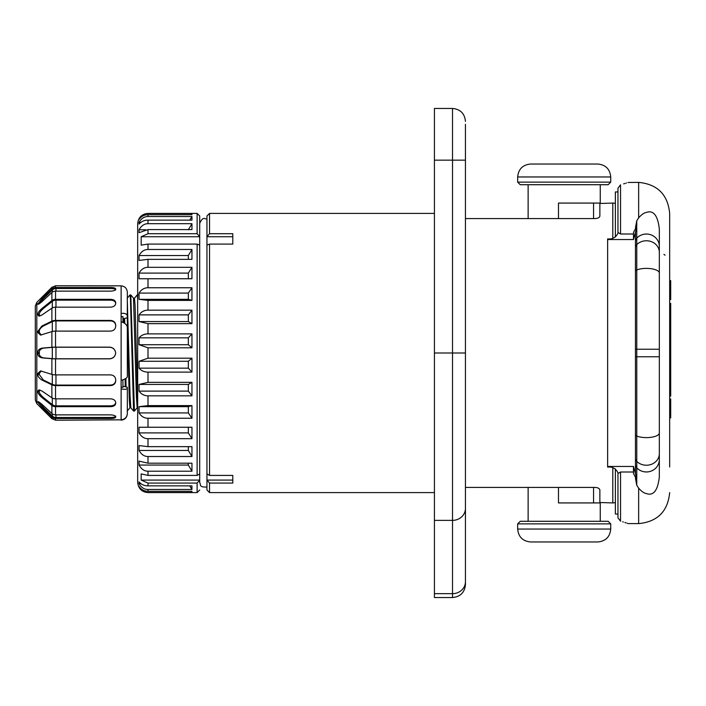 <?xml version="1.0" encoding="UTF-8"?>
<svg xmlns="http://www.w3.org/2000/svg" width="706" height="706" viewBox="0 0 706 706"><rect width="100%" height="100%" fill="white"/><g stroke="black" fill="none" stroke-linecap="round" stroke-linejoin="round"><path stroke-width="1.06" d="M191.953 323.657L148.004 323.657L139.056 321.557L139.056 314.885L188.334 314.885L188.334 321.557L191.953 323.657L191.953 310.172L188.334 314.885M139.056 321.557L188.334 321.557M197.124 475.42L197.124 244.082L148.004 244.082L141.165 245.123L141.165 236.739L148.004 233.704L197.124 233.704L199.71 236.739L199.71 473.902L197.124 475.42L148.004 475.42L141.165 473.902L141.165 480.08L199.71 480.08L197.124 483.072L148.004 483.072L141.165 480.08M148.004 249.483L191.953 249.483L191.953 259.349L148.004 259.349L139.056 260.417L139.056 255.537C141.368 251.468 144.351 249.447 148.004 249.483L148.004 244.082M148.004 267.318L191.953 267.318L191.953 278.755L139.056 278.755L139.056 273.098C141.368 269.215 144.351 267.283 148.004 267.318L148.004 259.349M148.004 287.757L191.953 287.757L191.953 300.403L148.004 300.403L139.056 299.335L139.056 293.078C141.368 289.504 144.351 287.721 148.004 287.757L148.004 278.755M139.056 314.885C141.368 311.717 144.351 310.146 148.004 310.172L191.953 310.172M148.004 333.894L191.953 333.894L191.953 347.802L148.004 347.802L139.056 344.722L139.056 337.847C141.368 335.191 144.351 333.876 148.004 333.894L148.004 323.657M148.004 358.198L191.953 358.198L191.953 372.106L148.004 372.106C144.351 372.124 141.368 370.809 139.056 368.153L139.056 361.278L148.004 358.198L148.004 347.802M148.004 382.343L191.953 382.343L191.953 395.828L148.004 395.828C144.351 395.854 141.368 394.283 139.056 391.115L139.056 384.443L148.004 382.343L148.004 372.106M148.004 405.597L191.953 405.597L191.953 418.243L148.004 418.243C144.351 418.279 141.368 416.496 139.056 412.922L139.056 406.665L148.004 405.597L148.004 395.828M148.004 427.245L191.953 427.245L191.953 438.682L148.004 438.682C144.351 438.717 141.368 436.785 139.056 432.902L139.056 427.245L148.004 427.245L148.004 418.243M148.004 446.651L191.953 446.651L191.953 456.517L148.004 456.517C144.351 456.553 141.368 454.532 139.056 450.463L139.056 445.583L148.004 446.651L148.004 438.682M148.004 463.198L191.953 463.198L191.953 471.211L148.004 471.211C144.351 471.237 141.368 469.19 139.056 465.051L139.056 461.097L148.004 463.198L148.004 456.517M199.71 245.123L197.124 244.082M148.004 483.072L148.004 485.86C144.351 485.878 141.368 484.563 139.056 481.907L139.056 483.689C141.368 487.572 144.351 489.505 148.004 489.47L148.004 491.279C144.351 491.305 141.368 489.735 139.056 486.566L139.056 487.166C141.368 490.749 144.351 492.523 148.004 492.497L148.004 492.594C141.729 491.976 138.279 488.534 137.67 482.251L137.67 223.749C138.279 217.466 141.729 214.024 148.004 213.406L197.124 213.406L197.124 233.704M148.004 492.594L197.124 492.594L197.124 483.072M148.004 485.86L191.953 485.86L191.953 489.47L148.004 489.47M148.004 491.279L191.953 491.279L191.953 492.497L148.004 492.497M199.71 480.08L199.71 473.902M197.124 213.406L199.71 215.992L199.71 236.739L141.165 236.739M148.004 213.503L191.953 213.503L191.953 214.721L148.004 214.721C144.351 214.695 141.368 216.265 139.056 219.434L139.056 218.834C141.368 215.251 144.351 213.477 148.004 213.503L148.004 213.406M148.004 216.53L191.953 216.53L191.953 220.14L148.004 220.14C144.351 220.122 141.368 221.437 139.056 224.093L139.056 222.311C141.368 218.428 144.351 216.495 148.004 216.53L148.004 214.721M148.004 223.696L191.953 223.696L191.953 229.591L148.004 229.591L139.056 232.671L139.056 229.759C141.368 225.682 144.351 223.661 148.004 223.696L148.004 220.14M191.953 213.503L191.123 214.721M191.953 216.53L189.685 220.14M139.056 222.311L140.882 222.311M191.953 223.696L188.334 229.759M139.056 229.759L145.657 229.759M137.67 407.803L137.158 407.803L136.399 396.481L133.531 298.197M137.67 404.017L135.084 305.539L134.475 298.197L133.549 298.197L130.813 294.94L134.431 411.068L133.593 411.068M127.212 298.214L129.966 294.931L130.813 294.931M127.327 298.091L129.992 294.923L130.442 299.229L133.584 411.068L130.831 407.786L130.081 395.845L127.239 298.197M138.049 294.931L137.202 294.931L137.67 299.035M124.618 318.406L124.741 323.392M125.88 378.416L126.074 386.941M130.848 407.803L129.913 407.803L129.26 399.234L127.301 317.832M122.932 322.36L122.932 316.509L121.123 316.897M121.123 387.047L122.932 387.462L122.932 379.81M122.932 318.777L127.327 317.824L127.327 316.156C127.009 313.826 124.936 312.943 121.123 313.499L121.123 321.742C124.891 322.898 126.956 324.778 127.327 327.381L127.327 376.695C127.009 378.045 124.936 379.263 121.123 380.349L121.123 388.9C124.891 389.641 126.956 389.385 127.327 388.141L127.327 387.223L122.932 386.226M127.327 388.141L127.327 413.531C127.009 417.22 124.936 419.32 121.123 419.841L55.536 420.211L51.882 418.693L51.882 417.017A5.171 5.039 -0 0 0 55.536 418.49L110.524 418.49C113.666 418.464 115.387 418.005 115.696 417.131L115.696 416.708C115.387 415.64 113.666 415.031 110.524 414.872L55.536 414.872A5.171 4.757 0 0 1 51.882 413.478L41.866 404.256C39.095 401.943 37.762 401.176 37.886 401.952L38.124 401.74M121.123 420.158C124.891 419.735 126.956 417.599 127.327 413.76L127.327 410.91M127.327 292.469L127.327 298.082M51.882 347.273A5.171 0.45 0 0 1 55.536 347.14L109.492 347.14C113.101 347.458 115.166 349.417 115.687 353C115.166 356.583 113.101 358.542 109.492 358.86L55.536 358.86A5.171 0.45 0 0 1 51.882 358.727L41.866 357.854C39.077 357.024 37.753 355.639 37.886 353.68L37.886 352.32C37.762 350.352 39.095 348.958 41.866 348.146L51.882 347.273L51.882 331.608L40.524 335.094L37.886 332.597L37.886 331.352L41.866 326.004L51.882 321.151L51.882 308.195L41.866 315.026L39.059 316.138L37.886 315.035L37.886 314.126C37.762 312.943 39.095 311.072 41.866 308.531L51.882 300.535L51.882 292.522L41.866 301.744C39.077 304.057 37.753 304.824 37.886 304.048L41.866 298.744L51.882 288.983A5.171 5.039 0 0 1 55.536 287.51L55.536 285.789L121.123 285.842C124.891 286.265 126.956 288.401 127.327 292.24L127.327 316.156M55.536 287.51L110.524 287.51C113.666 287.536 115.387 287.995 115.696 288.869L115.696 289.292C115.387 290.36 113.666 290.969 110.524 291.128L55.536 291.128A5.171 4.757 0 0 0 51.882 292.522M51.882 300.535A5.171 4.13 0 0 1 55.536 299.326L110.524 299.326C113.666 299.476 115.387 300.562 115.696 302.592L115.696 303.518C115.387 305.689 113.666 306.907 110.524 307.163L55.536 307.163A5.171 3.53 0 0 0 51.882 308.195M51.882 321.151A5.171 2.506 0 0 1 55.536 320.418L110.524 320.418C113.666 320.665 115.387 322.201 115.696 325.034L115.696 326.296C115.387 329.208 113.666 330.814 110.524 331.114L55.536 331.114A5.171 1.686 0 0 0 51.882 331.608M55.536 385.582A5.171 2.506 0 0 1 51.882 384.849L41.866 379.996C39.077 378.142 37.753 376.36 37.886 374.648L37.886 373.403L40.524 370.906L51.882 374.392A5.171 1.686 0 0 0 55.536 374.886L110.524 374.886C113.666 375.186 115.387 376.792 115.696 379.704L115.696 380.966C115.387 383.799 113.666 385.335 110.524 385.582L55.536 385.582L55.536 398.837L110.524 398.837C113.666 399.093 115.387 400.311 115.696 402.482L115.696 403.408C115.387 405.438 113.666 406.524 110.524 406.674L55.536 406.674L55.536 414.872M39.351 303.73L43.331 298.744L52.306 289.998A5.171 5.039 0 0 1 55.968 288.516L110.524 288.516C113.666 288.542 115.387 289.001 115.696 289.884M38.124 304.26L38.804 304.048M37.886 315.035L39.351 315.035L39.351 314.126C39.218 312.961 40.542 311.09 43.331 308.531L52.306 301.356A5.171 4.13 0 0 1 55.968 300.147L110.524 300.147C113.666 300.297 115.387 301.391 115.696 303.421M39.351 315.035L39.88 316.006M37.886 332.597L39.351 332.597L39.351 331.352C39.218 329.64 40.542 327.858 43.331 326.004L52.306 321.654A5.171 2.506 0 0 1 55.968 320.921L110.524 320.921C113.666 321.168 115.387 322.704 115.696 325.537M39.351 332.597L41.275 335.023M37.886 353.68L39.351 353.68L39.351 352.32C39.218 350.361 40.542 348.976 43.331 348.146L52.306 347.361A5.171 0.45 0 0 1 55.968 347.228L109.492 347.228C113.084 347.564 115.149 349.488 115.678 353L115.687 353C115.149 356.512 113.084 358.436 109.492 358.772L109.492 358.86M39.351 353.68C39.227 355.647 40.551 357.042 43.331 357.854L52.306 358.639A5.171 0.45 0 0 0 55.968 358.772L109.492 358.772M38.804 401.952L37.886 402.376L41.866 407.256L51.882 417.017M39.88 389.994L39.351 390.965L37.886 390.965L37.886 391.874C37.753 393.039 39.077 394.91 41.866 397.469L51.882 405.465A5.171 4.13 0 0 0 55.536 406.674M37.886 390.965L39.059 389.862L41.866 390.974L51.882 397.805A5.171 3.53 0 0 0 55.536 398.837M36.818 302.371L36.818 403.629L35.3 399.975L35.3 306.025L36.818 302.371L51.882 287.307L51.882 288.983M35.3 353L35.3 310.993M41.275 370.977L39.351 373.403L37.886 373.403M37.886 374.648L39.351 374.648L43.331 379.996L52.306 384.346A5.171 2.506 0 0 0 55.968 385.079L110.524 385.079C113.666 384.832 115.387 383.296 115.696 380.463M39.351 374.648L39.351 373.403M37.886 391.874L39.351 391.874C39.227 393.057 40.551 394.928 43.331 397.469L52.306 404.644A5.171 4.13 0 0 0 55.968 405.853L110.524 405.853C113.666 405.703 115.387 404.609 115.696 402.579M39.351 391.874L39.351 390.965M37.886 402.376L39.351 402.376L43.331 407.256L52.306 416.002A5.171 5.039 -0 0 0 55.968 417.484L110.524 417.484C113.666 417.458 115.387 416.999 115.696 416.116M123.832 318.574L123.938 322.871M125.094 378.875L125.28 386.756M199.71 482.789L199.71 223.211M434.428 492.594L209.532 492.594L206.946 490.008L206.946 215.992L209.532 213.406L434.428 213.406M209.532 233.704L206.946 236.739L232.795 236.739L232.795 244.082L232.795 233.704L209.532 233.704L209.532 213.406M232.795 475.42L232.795 483.072L209.532 483.072L206.946 480.08L232.795 480.08L232.795 475.42L209.532 475.42L209.532 244.082L206.946 245.123M209.532 492.594L209.532 483.072M232.795 244.082L209.532 244.082M209.532 475.42L206.946 473.902M434.428 160.156L452.52 160.156L452.52 108.459L434.428 108.459L434.428 597.541L452.52 597.541C460.374 596.782 464.68 592.466 465.448 584.621L465.448 581.709A12.929 11.958 180 0 1 452.52 593.667L452.52 597.541M465.448 567.553L465.448 218.578L594.196 218.578C597.435 218.586 599.332 217.783 599.871 216.16L599.871 203.072L558.481 203.072L558.481 218.578M465.448 124.291L465.448 581.709M599.871 203.487L612.799 203.072L612.799 238.187M599.871 502.513L599.871 489.84L599.871 502.513L612.799 502.928A7.757 7.757 0 0 0 615.376 502.487M465.448 487.422L594.196 487.422C597.435 487.414 599.332 488.217 599.871 489.84M558.481 487.422L558.481 502.928L593.552 502.928L593.552 487.422M599.871 502.928L593.552 502.928M599.871 216.16L599.871 203.072M593.552 218.578L593.552 203.072M600.259 203.39L600.259 184.716M528.132 218.578L528.132 184.716M520.251 184.716L608.14 184.716L610.725 182.13L517.666 182.13L520.251 184.716M610.725 176.959L517.666 176.959C518.433 169.113 522.74 164.798 530.594 164.03L597.805 164.03C605.651 164.798 609.958 169.113 610.725 176.959L610.725 182.13M615.376 203.513A7.757 7.757 180 0 0 612.799 203.072M620.609 521.204L620.548 521.187C630.89 524.39 630.89 524.39 620.548 521.187L617.962 517.816L617.962 514.047L615.376 514.047L615.376 468.916M615.376 237.084L615.376 191.953L617.962 191.953L617.962 188.184L620.548 184.813C630.89 181.61 630.89 181.61 620.548 184.813L620.548 234.004L617.962 232.468L617.962 188.184M627.74 523.42L627.052 523.199M626.054 522.872L624.881 522.502M623.345 522.025L622.674 521.822M623.627 183.887L624.951 183.481M625.966 183.154L626.504 182.978M627.996 182.492L638.648 182.386C657.489 184.231 667.823 194.565 669.667 213.406L669.667 467.001M665.061 255.219L663.922 254.363M669.667 299.556L670.7 299.556L670.7 296.714L669.667 296.714M669.667 294.817L670.7 294.817L670.7 296.714M669.667 285.356L670.7 285.356L670.7 294.817M669.667 283.459L670.7 283.459L670.7 285.356M669.667 280.617L670.7 280.617L670.7 283.459M669.667 303.342L670.7 303.342L670.7 396.145L669.667 396.145M669.667 410.31L670.7 410.31L670.7 417.89L669.667 417.89M669.667 406.524L670.7 406.524L670.7 410.31M669.667 398.952L670.7 398.952L670.7 406.524M669.667 309.987L670.7 309.987L669.667 309.996M669.667 315.185L670.7 315.185M669.667 317.232L670.7 317.232M669.667 318.556L670.7 318.556M669.667 323.842L670.7 323.842M669.667 322.315L670.7 322.315M669.667 325.422L670.7 325.422M669.667 326.754L670.7 326.754M669.667 335.632L670.7 335.632M669.667 328.634L670.7 328.634M669.667 337.291L670.7 337.291M669.667 338.624L670.7 338.624M669.667 344.387L670.7 344.387M669.667 343.054L670.7 343.054M669.667 349.602L670.7 349.602M669.667 353.282L670.7 353.282M669.667 354.65L670.7 354.65M669.667 356.036L670.7 356.036M669.667 363.908L670.7 363.908M669.667 362.469L670.7 362.469M669.667 361.525L670.7 361.525M669.667 356.989L670.7 356.989M669.667 365.329L670.7 365.329M669.667 370.518L670.7 370.518M669.667 379.881L670.7 379.881M669.667 372.168L670.7 372.168M669.667 382.299L670.7 382.299M669.667 387.488L670.7 387.488M669.667 389.535L670.7 389.535M669.667 390.859L670.7 390.859M669.667 394.619L670.7 394.619M635.453 227.729L636.768 220.722L638.648 217.854C641.507 214.598 644.093 212.788 646.396 212.435C653.474 209.938 657.78 215.454 659.325 229L659.325 477C657.789 490.538 653.474 496.062 646.396 493.565C644.093 493.212 641.507 491.402 638.648 488.146L636.768 485.278L635.453 478.271M617.962 517.816L617.962 473.532L620.548 471.996L633.476 471.996L633.52 473.638L636.768 479.674L636.768 485.278M617.962 232.468L617.962 233.254C615.729 237.595 612.278 239.475 607.628 238.893L607.628 239.546L633.476 239.546L633.52 232.362L636.768 226.326L636.768 220.722M617.962 473.532L617.962 472.746C615.729 468.405 612.278 466.525 607.628 467.107L607.628 239.546M620.548 234.004L633.476 234.004M636.768 227.385L636.768 238.169A5.171 4.96 180 0 0 635.453 241.478L635.453 232.345L636.768 227.385L633.476 239.546M633.476 471.996L633.476 466.454L636.768 478.615L635.453 473.655L635.453 464.522A5.171 4.96 180 0 0 636.768 467.831A12.929 12.39 0 0 0 646.405 471.961A12.929 12.39 180 0 0 659.325 459.571L659.325 477M633.476 466.454L607.628 466.454M659.325 229L659.325 349.232L635.453 349.232L635.453 464.522M659.325 246.429A12.929 12.39 180 0 0 646.405 234.039A12.929 12.39 0 0 0 636.768 238.169L636.768 356.768L659.325 356.768L659.325 459.571M528.132 521.284L528.132 487.422M600.259 521.284L600.259 502.61M608.14 521.284L520.251 521.284L517.666 523.87L610.725 523.87L608.14 521.284M517.666 529.041L610.725 529.041C609.958 536.887 605.651 541.202 597.805 541.97L530.594 541.97C522.74 541.202 518.433 536.887 517.666 529.041L517.666 523.87M191.123 491.279L191.953 492.497M189.685 485.86L191.953 489.47M139.056 483.689L140.882 483.689M191.953 249.483L188.334 255.537L139.056 255.537M188.334 259.349L188.334 255.537M191.953 267.318L188.334 273.098L139.056 273.098M188.334 278.755L188.334 273.098M191.953 287.757L188.334 293.078L139.056 293.078M139.056 299.335L188.334 299.335L188.334 293.078M188.334 299.335L191.953 300.403M191.953 333.894L188.334 337.847L139.056 337.847M139.056 344.722L188.334 344.722L188.334 337.847M188.334 344.722L191.953 347.802M191.953 358.198L188.334 361.278L139.056 361.278M139.056 368.153L188.334 368.153L188.334 361.278M188.334 368.153L191.953 372.106M191.953 382.343L188.334 384.443L139.056 384.443M139.056 391.115L188.334 391.115L188.334 384.443M188.334 391.115L191.953 395.828M191.953 405.597L188.334 406.665L139.056 406.665M139.056 412.922L188.334 412.922L188.334 406.665M188.334 412.922L191.953 418.243M139.056 432.902L188.334 432.902L188.334 427.245M188.334 432.902L191.953 438.682M139.056 450.463L188.334 450.463L188.334 446.651M188.334 450.463L191.953 456.517M139.056 465.051L188.334 465.051L188.334 463.198M188.334 465.051L191.953 471.211M148.004 300.403L148.004 310.172M148.004 471.211L148.004 475.42M148.004 229.591L148.004 233.704M121.123 380.349L121.123 321.742M55.536 299.326L55.536 291.128M55.536 320.418L55.536 307.163M55.536 347.14L55.536 331.114M121.123 313.499L121.123 285.842M55.536 358.86L55.536 374.886M55.536 418.49L55.536 420.211M121.123 419.841L121.123 388.9M43.331 298.744L41.866 298.744M110.524 287.51L110.524 288.516M39.351 303.624L37.886 303.624M52.306 292.169L52.306 289.998M55.968 291.128L55.968 288.516M43.331 308.531L41.866 308.531M110.524 299.326L110.524 300.147M39.351 314.126L37.886 314.126M52.306 307.931L52.306 301.356M55.968 307.163L55.968 300.147M43.331 326.004L41.866 326.004M110.524 320.418L110.524 320.921M39.351 331.352L37.886 331.352M52.306 331.485L52.306 321.654M55.968 331.114L55.968 320.921M43.331 348.146L41.866 348.146M39.351 352.32L37.886 352.32M52.306 358.639L52.306 347.361M41.866 357.854L43.331 357.854M51.882 405.465L51.882 413.478M51.882 384.849L51.882 397.805M51.882 358.727L51.882 374.392M55.968 358.772L55.968 347.228M52.306 384.346L52.306 374.515M41.866 379.996L43.331 379.996M110.524 385.079L110.524 385.582M55.968 385.079L55.968 374.886M52.306 404.644L52.306 398.069M41.866 397.469L43.331 397.469M110.524 405.853L110.524 406.674M55.968 405.853L55.968 398.837M52.306 416.002L52.306 413.831M41.866 407.256L43.331 407.256M110.524 417.484L110.524 418.49M55.968 417.484L55.968 414.872M434.428 593.667L452.52 593.667L452.52 520.375L434.428 520.375M465.448 508.417A12.929 11.958 180 0 1 452.52 520.375L452.52 353L465.448 353M434.428 353L452.52 353L452.52 160.156L465.448 160.156M612.799 467.813L612.799 502.928M669.667 320.895L670.7 320.895M669.667 320.233L670.7 320.233M669.667 319.341L670.7 319.341M669.667 334.626L670.7 334.626M669.667 333.523L670.7 333.523M669.667 329.967L670.7 329.967M669.667 350.679L670.7 350.679M669.667 352.744L670.7 352.744M669.667 378.698L670.7 378.698M669.667 377.048L670.7 377.048M669.667 373.492L670.7 373.492M669.667 393.198L670.7 393.198M669.667 392.536L670.7 392.536M669.667 391.645L670.7 391.645M628.305 523.614L638.648 523.614L638.648 488.146M620.548 521.187L620.548 471.996M638.648 217.854L638.648 182.386M635.453 356.768L636.768 356.768L636.768 478.615M659.325 252.316A12.929 11.552 180 0 0 646.405 240.764A12.929 11.552 0 0 0 636.768 244.611A5.171 4.624 180 0 0 635.453 247.691L635.453 349.232M659.325 453.684A12.929 11.552 180 0 1 646.405 465.236A12.929 11.552 0 0 1 636.768 461.389A5.171 4.624 180 0 1 635.453 458.309M659.325 273.037A12.929 4.642 180 0 0 646.405 268.386A12.929 4.642 0 0 0 636.768 269.939A5.171 1.862 180 0 0 635.453 271.175M659.325 432.963A12.929 4.642 180 0 1 646.405 437.614A12.929 4.642 0 0 1 636.768 436.061A5.171 1.862 180 0 1 635.453 434.825M199.71 490.008L197.124 492.594M137.185 407.786L134.422 411.068M137.202 294.931L134.449 298.214M127.195 411.068L129.948 407.786M55.536 285.789L51.882 287.307M36.818 403.629L51.882 418.693M199.736 482.789C201.166 484.554 198.58 487.449 206.946 486.99M206.946 219.01C204.749 219.266 203.257 215.895 199.736 223.211M452.52 108.459C460.374 109.218 464.68 113.534 465.448 121.379M517.666 176.959L517.666 182.13M638.648 523.614C657.489 521.769 667.823 511.435 669.667 492.594M635.453 241.478L635.453 247.691M610.725 529.041L610.725 523.87"/></g></svg>

